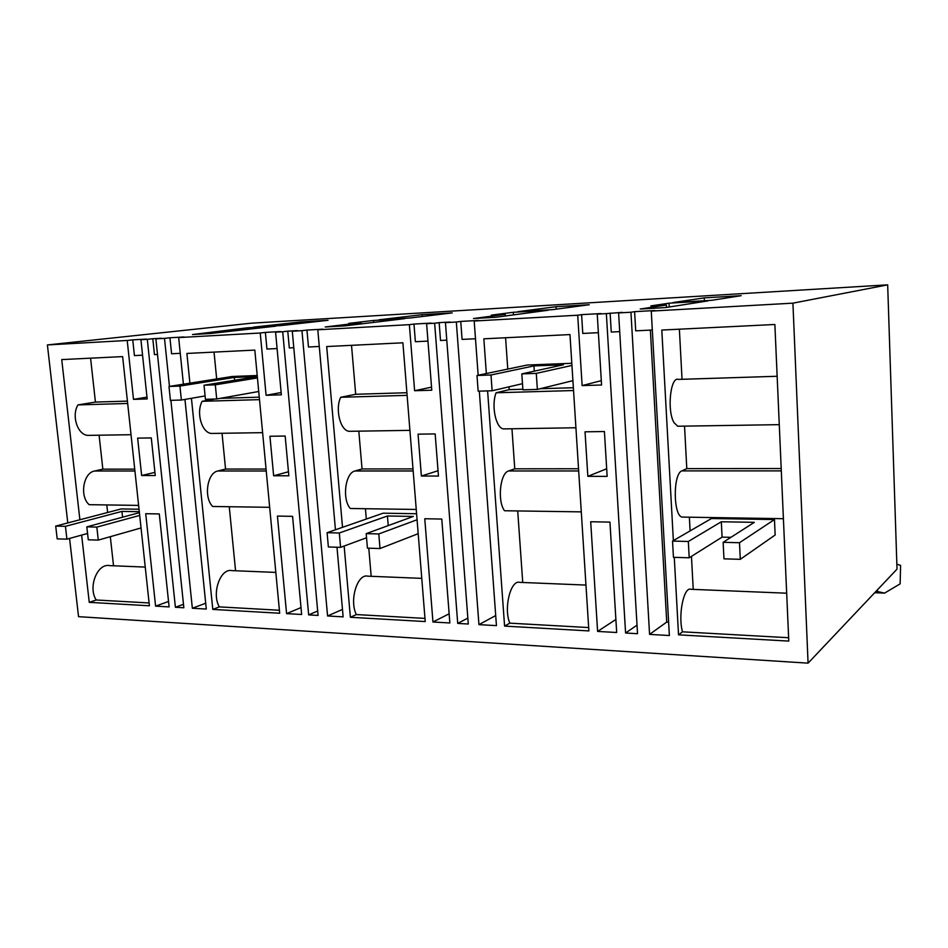 <?xml version="1.0" encoding="UTF-8"?>
<svg xmlns="http://www.w3.org/2000/svg" width="948" height="948" viewBox="0 0 948 948"><rect width="100%" height="100%" fill="white"/><g stroke="black" fill="none" stroke-linecap="round" stroke-linejoin="round"><path stroke-width="1.42" d="M625.585 633.015L606.353 313.61L622.315 312.354L618.606 312.923L637.53 633.702L625.585 633.015L637.02 625.159M619.708 331.622L611.259 332.049L610.121 313.041M634.603 311.667L630.953 312.236L649.57 634.39L669.371 635.527L651.264 311.098L654.807 310.529L634.603 311.667L635.705 330.84L652.319 330.011M649.57 634.39L666.728 622.078L668.624 622.172M650.375 330.117L666.728 622.078M581.598 314.641L577.699 315.222L582.131 385.587L601.577 384.995L597.24 314.12L601.056 313.551L581.598 314.641L582.771 333.447L598.378 332.677M582.131 385.587L601.305 380.646M475.493 338.756L462.079 339.408L460.752 321.431L456.32 322.024L478.941 624.637L496.444 625.633L479.321 391.145M478.159 375.254L474.19 321.017L478.55 320.424L460.752 321.431M478.941 624.637L495.697 615.56M439.161 322.64L434.646 323.232L457.718 623.417L468.288 624.021L445.442 322.628L449.909 322.036L439.161 322.64L440.524 340.474L446.769 340.166M457.718 623.417L467.838 618.108M413.98 324.062L409.37 324.654L414.608 390.73L431.778 390.209L426.612 323.683L431.162 323.09L413.98 324.062L415.378 341.718L427.963 341.102M414.608 390.73L431.541 387.163M319.275 346.47L308.467 347.004L306.951 330.07L301.95 330.674L327.57 615.975L343.129 616.864L336.99 547.245M335.45 529.778L317.805 329.786L322.758 329.181L306.951 330.07M327.57 615.975L342.477 609.41M287.777 331.148L282.705 331.753L308.657 614.896L318.078 615.43L292.292 331.208L297.328 330.603L287.777 331.148L289.306 347.952L293.797 347.726M308.657 614.896L317.675 611.01M265.381 332.404L260.238 333.009L266.092 395.292L281.355 394.83L275.572 332.144L280.667 331.539L265.381 332.404L266.945 349.054L277.089 348.556M266.092 395.292L281.153 392.531M170.901 400.34L192.349 608.249L206.297 609.043L184.955 399.404M183.414 384.201L178.662 337.583L184.054 336.967L169.941 337.761L171.576 353.758L180.262 353.331M169.467 386.405L164.502 338.377L169.941 337.761M192.349 608.249L205.704 603.224M152.794 338.732L147.307 339.337L175.404 607.277L183.841 607.763L155.875 338.863L161.338 338.246L152.794 338.732L154.453 354.611L157.498 354.457M175.404 607.277L183.485 604.291M132.744 339.858L127.21 340.462L133.502 399.369L147.177 398.942L140.932 339.692L146.43 339.088L132.744 339.858L134.426 355.595L142.567 355.192M133.502 399.369L146.987 397.141M887.672 284.85L792.919 303.159L808.075 663.15L897.021 569.12L887.672 284.85L251.576 323.173L47.4 344.942L67.794 522.929M69.571 538.428L78.542 616.662L808.075 663.15M741.158 295.681L711.711 300.315L672.997 302.578L704.245 297.873L741.158 295.681M666.397 305.019L650.826 305.92L669.015 303.182L707.966 300.907L665.543 307.579L640.22 309.024L666.397 305.019L666.527 307.425M669.015 303.182L669.229 306.998M247.487 327.818L275.785 326.159L210.432 333.518L192.48 334.537L247.487 327.818L247.629 329.335M231.608 330.177L231.703 331.125M361.129 322.676L348.686 323.398L373.559 320.448L404.855 318.623L345.202 325.839L325.2 326.977L361.129 322.676L361.235 323.896M373.559 320.448L373.713 322.391M505.189 314.345L491.325 315.151L513.283 312.283L548.086 310.245L495.911 317.248L473.479 318.528L505.189 314.345L505.308 315.98M513.283 312.283L513.461 314.89M452.232 312.887L410.176 317.983L378.999 319.808L422.18 314.677L452.232 312.887M589.241 304.735L552.72 309.629L518.082 311.655L556.026 306.702L589.241 304.735M328.032 320.294L281.639 325.508L253.436 327.155L300.706 321.917L328.032 320.294M79.893 519.765L61.727 359.588L122.636 356.602L149.405 605.784L89.254 602.347L81.635 535.11M99.09 435.203L102.846 469.165L94.634 471.002C83.282 472.697 79.383 496.349 89.159 504.68L138.621 505.403M90.581 358.178L95.428 402.082L77.949 404.915C71.29 415.71 77.582 434.848 87.797 435.381L90.273 435.345M145.245 567.082L109.624 565.624C97.383 562.97 87.702 587.357 96.246 600.001L89.254 602.347M106.804 504.94L107.634 512.501M110.312 536.687L113.535 565.79M149.097 602.952L96.246 600.001M587.843 476.346L607.147 476.382L604.409 431.541L585.034 431.814L587.843 476.346L606.684 468.774M597.607 631.415L616.686 632.506L609.943 522.099L590.699 521.744L597.607 631.415L615.892 619.459M432.952 622.006L449.85 622.966L441.78 519.054L424.763 518.746L432.952 622.006L449.139 613.806M421.374 476.038L438.45 476.062L435.168 433.923L418.056 434.16L421.374 476.038L438.035 470.729M286.58 613.629L301.642 614.494L292.577 516.352L277.42 516.079L286.58 613.629L301.002 607.585M273.64 475.766L288.832 475.789L285.17 436.033L269.931 436.258L273.64 475.766L288.465 471.772M155.591 606.139L169.111 606.91L159.3 513.946L145.719 513.697L155.591 606.139L168.531 601.47M189.908 383.17L186.898 353.438L254.811 350.096L279.684 613.238L212.79 609.41L191.437 398.29M279.399 610.251L219.355 606.886L212.79 609.41M222.033 433.283L225.553 469.07L217.839 470.99C207.185 472.768 203.512 497.724 212.696 506.481L269.67 507.31M214.983 399.025L202.161 401.3C195.892 412.664 201.817 432.881 211.428 433.449L213.738 433.414M214.035 352.099L216.677 378.939M275.821 572.414L231.904 570.613C220.422 567.864 211.333 593.626 219.355 606.886M229.262 506.73L235.566 570.767M486.348 373.548L483.847 338.815L569.973 334.573L588.886 630.918L504.585 626.095L487.604 390.908M588.672 627.564L509.823 623.156L504.585 626.095M511.956 428.757L514.764 468.822L508.614 470.966C500.117 472.957 497.167 500.971 504.514 510.747L581.29 511.873M509.017 386.831L509.218 389.664L496.088 392.78C491.076 405.471 495.816 428.212 503.495 428.899L505.355 428.863M505.58 337.749L507.773 369.08M585.959 585.07L519.824 582.368C510.688 579.429 503.424 608.426 509.823 623.156M517.715 510.936L522.739 582.487M358.818 431.15L362.041 468.952L355.002 470.978C345.262 472.862 341.896 499.252 350.298 508.495L416.255 509.455M351.518 345.333L355.69 394.273L340.676 397.283C334.94 409.275 340.356 430.688 349.137 431.304L351.258 431.269M421.765 578.363L367.836 576.171C357.36 573.315 349.054 600.605 356.377 614.565L350.381 617.278L344.148 546.036M342.512 527.325L326.693 346.553L402.9 342.797L425.225 621.556L350.381 617.278M365.418 508.709L366.307 519.042M368.784 548.193L371.178 576.301M424.977 618.404L356.377 614.565M788.629 637.731L682.513 631.818L678.531 634.84L674.277 557.341M673.364 540.609L661.799 330.058L774.871 324.489L788.783 641.097L678.531 634.84M786.674 593.199L690.902 589.289C683.745 586.362 677.82 615.738 682.513 631.818M689.374 517.193L690.108 530.904M691.459 556.369L693.225 589.383M684.539 426.126L686.79 468.62L681.849 470.895C672.879 473.68 673.187 516.198 682.193 517.087L683.449 517.098M777.147 376.273L678.46 379.413C670.402 376.001 666.776 411.065 674.087 422.725L677.713 426.233L679.218 426.209M679.372 329.193L682.039 379.295M141.643 475.517L155.259 475.541L151.289 437.929L137.638 438.118L141.643 475.517L154.927 472.377M134.723 469.142L102.846 469.165M77.949 404.915L127.672 403.469M127.411 401.123L95.428 402.082M266.056 469.035L225.553 469.07M202.161 401.3L259.491 399.641M259.254 397.165L220.315 398.338M578.541 468.762L514.764 468.822M496.088 392.78L573.54 390.529M573.362 387.732L540.159 388.727M522.869 389.249L509.218 389.664M412.996 468.904L362.041 468.952M340.676 397.283L407.107 395.352M406.905 392.733L355.69 394.273M781.199 468.537L686.79 468.62M127.21 340.462L47.4 344.942M147.307 339.337L140.932 339.692M164.502 338.377L155.875 338.863M260.238 333.009L178.662 337.583M282.705 331.753L275.572 332.144M301.95 330.674L292.292 331.208M409.37 324.654L317.805 329.786M434.646 323.232L426.612 323.683M456.32 322.024L445.442 322.628M577.699 315.222L474.19 321.017M606.353 313.61L597.24 314.12M630.953 312.236L618.606 312.923M792.919 303.159L651.264 311.098M556.026 306.702L556.192 309.166M422.18 314.677L422.322 316.514M704.245 297.873L704.4 300.741M300.706 321.917L300.836 323.351M723.134 542.315L723.964 558.834L740.293 559.32L775.156 535.004L774.469 519.551L711.462 518.52L672.535 541.083L688.331 541.474L721.31 521.767L754.347 522.336L723.134 542.315L739.487 542.718L774.469 519.551M672.535 541.083L673.435 557.317L689.196 557.791L722.08 537.125L730.944 537.326M740.293 559.32L739.487 542.718M722.08 537.125L721.31 521.767M689.196 557.791L688.331 541.474M380.018 548.537L378.797 533.949L366.189 533.641L367.433 548.157L380.018 548.537L418.186 533.7M340.581 547.351L339.313 532.989L327.096 532.693L328.375 546.984L340.581 547.351L366.544 537.753M416.587 513.733L383.111 513.188L327.096 532.693M378.797 533.949L417.073 519.753M388.23 525.595L387.436 515.996L413.328 516.435L366.189 533.641M339.313 532.989L387.436 515.996M98.284 540.099L96.826 527.1L86.825 526.851L88.282 539.803L98.284 540.099L141.039 527.953M66.917 539.163L65.448 526.33L55.707 526.093L57.188 538.867L66.917 539.163L87.572 533.463M139.024 509.23L121.225 508.934L55.707 526.093M96.826 527.1L139.688 515.428M139.403 512.667L86.825 526.851M122.576 517.205L121.937 511.399L139.297 511.695M65.448 526.33L121.937 511.399M572.912 380.658L537.362 389.415L522.917 389.853L521.815 373.891L563.42 364.779L533.949 365.904L490.993 374.993L476.998 375.491L527.254 365.027L571.81 363.297M522.49 383.679L492.131 390.766L478.148 391.18L476.998 375.491M571.94 365.43L536.284 373.382L521.815 373.891M537.362 389.415L536.284 373.382M534.305 371.154L533.949 365.904M492.131 390.766L490.993 374.993M258.721 391.5L216.713 398.978L205.432 399.309L204.033 385.232L257.311 376.581M205.1 395.932L181.364 400.032L170.415 400.352L168.981 386.476L232.189 376.486L257.216 375.515M257.441 377.932L215.315 384.829L204.033 385.232M216.713 398.978L215.315 384.829M257.311 376.534L234.346 377.423L179.942 386.085L168.981 386.476M234.618 380.267L234.346 377.423M181.364 400.032L179.942 386.085M877.386 589.881L877.516 591.54L875.881 591.469M896.855 564.202L900.6 565.387L900.138 583.861L884.591 593.104L877.516 591.54M884.591 593.104L874.708 592.713M94.634 471.002L134.924 470.99M217.839 470.99L266.234 470.99M508.614 470.966L578.683 470.966M355.002 470.978L413.162 470.978M681.849 470.895L781.306 470.883M87.797 435.381L131.025 434.705M211.428 433.449L262.608 432.655M503.495 428.899L575.922 427.761M349.137 431.304L409.915 430.356M677.713 426.233L779.268 424.657M682.193 517.087L783.404 518.698"/></g></svg>
